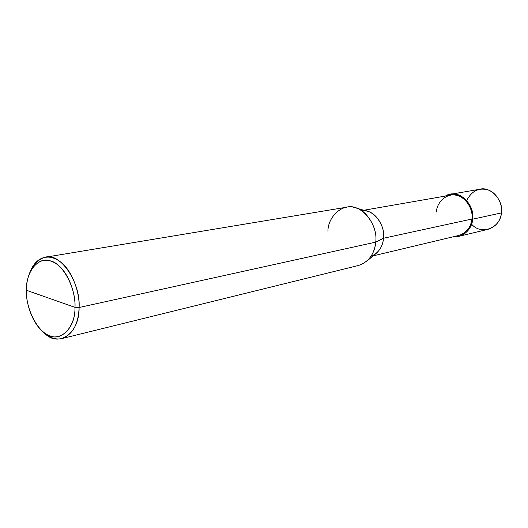 <?xml version="1.0" encoding="UTF-8"?>
<svg xmlns="http://www.w3.org/2000/svg" width="528" height="528" viewBox="0 0 528 528"><rect width="100%" height="100%" fill="white"/><g stroke="black" fill="none" stroke-linecap="round" stroke-linejoin="round"><path stroke-width="0.79" d="M471.583 224.156C481.114 235.574 500.3 228.274 501.461 212.909L472.672 219.179C474.956 205.867 461.155 191.037 450.351 194.33L445.381 196.066C457.321 188.008 474.989 203.221 472.672 219.179L501.461 212.909C500.32 221.252 495.851 226.723 488.063 229.324L458.99 236.293C466.976 233.614 471.537 227.911 472.672 219.179C472.276 228.941 462.541 238.161 453.737 236.663L458.99 236.293M450.351 194.33L479.807 189.248C490.354 186.061 503.732 200.178 501.461 212.909C502.913 204.039 496.34 192.337 487.925 189.922C478.771 187.42 471.695 190.951 466.712 200.501M365.944 261.842C371.831 256.727 375.091 250.16 375.725 242.141L79.094 307.514C79.715 333.524 58.483 347.747 44.708 333.373L41.488 330.29C48.14 337.339 54.978 340.091 62.014 338.554C72.745 334.468 78.434 324.119 79.094 307.514L74.989 307.375C75.702 292.664 67.907 272.151 57.512 264.66C47.025 257.096 38.023 259.268 30.505 271.168C27.76 277.015 26.393 283.378 26.4 290.255L74.989 307.375C75.405 326.773 61.552 341.603 49.639 335.656C37.64 332.119 25.502 308.114 26.4 290.255C25.753 271.874 38.419 255.955 50.648 260.951C62.865 263.472 76.19 288.572 74.989 307.375L26.4 290.255C25.813 304.181 33 323.869 42.946 331.597C55.836 345.028 75.59 331.657 74.989 307.375L79.094 307.514L375.725 242.141L383.533 238.24L471.913 219.034C470.818 227.423 466.435 232.901 458.759 235.462L373.237 255.842M371.006 256.318C378.457 253.11 382.635 247.084 383.533 238.24C383.031 244.523 380.45 249.691 375.791 253.744L366.821 261.122M363.845 210.256L450.47 195.182C460.845 192.001 474.098 206.237 471.913 219.034L383.533 238.24L375.725 242.141C374.425 254.146 368.702 261.921 358.552 265.465L62.014 338.554M471.913 219.034C473.59 208.969 464.963 196.165 455.987 195.221C447.137 192.944 436.755 201.98 436.372 211.985M355.865 207.94L367.026 211.174C376.405 212.718 385.242 227.357 383.533 238.24C385.664 224.453 372.24 208.283 361.607 210.698M45.269 257.242C38.287 258.601 33.092 263.835 29.68 272.943L31.423 268.831C39.455 256.087 49.104 253.744 60.35 261.796C71.511 269.788 79.873 291.76 79.094 307.514C80.837 282.044 59.704 251.948 45.269 257.242L346.553 207.22C360.307 202.91 378.424 223.747 375.725 242.141C377.883 228.248 366.617 209.55 354.776 207.623C342.771 203.181 327.947 216.348 327.921 231.205M44.708 333.373L42.946 331.597M31.423 268.831L30.505 271.168"/></g></svg>
